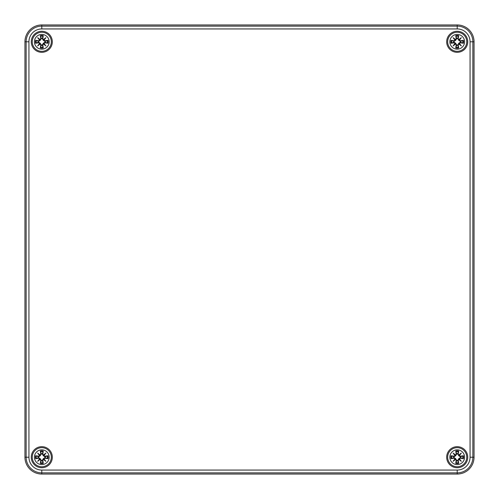 <?xml version="1.0" encoding="UTF-8"?>
<svg xmlns="http://www.w3.org/2000/svg" width="499" height="499" viewBox="0 0 499 499"><rect width="100%" height="100%" fill="white"/><g stroke="black" fill="none" stroke-linecap="round" stroke-linejoin="round"><path stroke-width="0.75" d="M24.95 457.209L24.95 41.791A16.841 16.841 0 0 1 41.791 24.95L457.209 24.95A16.841 16.841 0 0 1 474.05 41.791L474.05 457.209A16.841 16.841 0 0 1 457.209 474.05L41.791 474.05A16.841 16.841 0 0 1 24.95 457.209A16.841 16.841 0 0 0 41.791 474.05L457.209 474.05A16.841 16.841 0 0 0 474.05 457.209L474.05 41.791A16.841 16.841 0 0 0 457.209 24.95L41.791 24.95A16.841 16.841 0 0 0 24.95 41.791L24.95 457.209L26.129 457.209A15.662 15.662 0 0 0 41.791 472.871L41.791 470.064A12.855 12.855 0 0 1 28.936 457.209L26.129 457.209L26.129 41.791L28.936 41.791A12.855 12.855 0 0 1 41.791 28.936L41.791 26.129A15.662 15.662 0 0 0 26.129 41.791L24.95 41.791M52.32 457.209A10.523 10.523 0 0 1 36.527 466.322A10.523 10.523 0 0 1 36.527 448.096A10.523 10.523 0 0 1 52.32 457.209M52.32 41.791A10.523 10.523 0 0 1 36.527 50.904A10.523 10.523 0 0 1 36.527 32.678A10.523 10.523 0 0 1 52.32 41.791M467.731 41.791A10.523 10.523 0 0 1 451.944 50.904A10.523 10.523 0 0 1 451.944 32.678A10.523 10.523 0 0 1 467.731 41.791M467.731 457.209A10.523 10.523 0 0 1 451.944 466.322A10.523 10.523 0 0 1 451.944 448.096A10.523 10.523 0 0 1 467.731 457.209M41.791 449.842A7.366 7.366 0 0 1 48.172 460.895A7.366 7.366 0 0 1 35.41 460.895A7.366 7.366 0 0 1 41.791 449.842M41.791 447.665A9.543 9.543 0 0 0 33.527 461.98A9.543 9.543 0 0 0 50.056 461.98A9.543 9.543 0 0 0 41.791 447.665A9.543 9.543 0 0 0 33.527 461.98A9.543 9.543 0 0 0 50.056 461.98A9.543 9.543 0 0 0 41.791 447.665M42.802 454.152A18.213 1.584 -80.2 0 0 43.27 451.021L42.222 453.841A3.393 3.393 0 0 0 41.361 453.841L40.282 455.699L38.654 456.828L35.604 455.73A6.362 6.362 0 0 0 35.604 458.687A18.213 1.584 -9.8 0 0 38.735 458.219L39.583 458.843A18.07 3.137 130 0 0 37.668 461.332A18.07 3.137 -40 0 0 40.157 459.417L40.781 460.265A18.213 1.584 99.8 0 0 40.313 463.396L41.361 460.577A3.393 3.393 0 0 0 42.222 460.577L43.301 458.718L44.929 457.589L47.979 458.687A6.362 6.362 0 0 0 47.979 455.73A18.213 1.584 170.2 0 0 44.848 456.198L43.999 455.575A18.07 3.137 -50 0 0 45.914 453.086A18.07 3.137 140 0 0 43.425 455.001L42.658 454.152L43.425 455.001M42.222 460.577L43.27 463.396A18.213 1.584 -99.8 0 0 42.802 460.265L43.425 459.417A18.07 3.137 40 0 0 45.914 461.332A18.07 3.137 -130 0 0 43.999 458.843L44.848 458.219A18.213 1.584 9.8 0 0 47.979 458.687M41.361 453.841L40.313 451.021A18.213 1.584 80.2 0 0 40.781 454.152L40.157 455.001A18.07 3.137 -140 0 0 37.668 453.086A18.07 3.137 50 0 0 39.583 455.575L38.735 456.198A18.213 1.584 -170.2 0 0 35.604 455.73M40.781 454.152L40.924 454.152A18.07 1.578 -99.8 0 1 40.513 451.377M40.157 455.001L41.411 454.071M37.668 453.086L40.282 455.699M38.735 456.198L39.583 455.575M40.126 455.169L39.752 455.543M38.735 458.219L38.735 458.076A18.07 1.578 170.2 0 1 35.959 458.487L35.604 458.687M39.583 458.843L38.654 457.589L40.282 458.718L41.361 460.577M37.668 461.332L40.282 458.718M40.781 460.265L40.157 459.417M35.959 458.487L38.654 457.589M39.752 458.874L40.126 459.248M42.802 460.265L42.658 460.265A18.07 1.578 80.2 0 1 43.07 463.041M43.425 459.417L42.172 460.346M45.914 461.332L43.301 458.718M44.848 458.219L43.999 458.843M43.457 459.248L43.831 458.874M44.848 456.198L44.848 456.342A18.07 1.578 -9.8 0 1 47.623 455.93L47.979 455.73M43.999 455.575L44.929 456.828L43.301 455.699L42.222 453.841M43.457 455.163A17.933 3.113 -40 0 1 45.184 453.816L45.914 453.086M47.623 455.93L44.929 456.828M43.831 455.543L43.301 455.699M43.837 455.543A17.933 3.113 130 0 0 45.184 453.816L43.457 455.169M38.423 457.639A3.393 3.393 0 0 1 38.423 456.778M45.16 456.778A3.393 3.393 0 0 1 45.16 457.639M457.209 449.842A7.366 7.366 0 0 1 463.59 460.895A7.366 7.366 0 0 1 450.828 460.895A7.366 7.366 0 0 1 457.209 449.842M457.209 447.665A9.543 9.543 0 0 0 448.944 461.98A9.543 9.543 0 0 0 465.473 461.98A9.543 9.543 0 0 0 457.209 447.665A9.543 9.543 0 0 0 448.944 461.98A9.543 9.543 0 0 0 465.473 461.98A9.543 9.543 0 0 0 457.209 447.665M458.219 454.152A18.213 1.584 -80.2 0 0 458.687 451.021L457.639 453.841A3.393 3.393 0 0 0 456.778 453.841L455.699 455.699L454.071 456.828L451.021 455.73A6.362 6.362 0 0 0 451.021 458.687A18.213 1.584 -9.8 0 0 454.152 458.219L455.001 458.843A18.07 3.137 130 0 0 453.086 461.332A18.07 3.137 -40 0 0 455.575 459.417L456.198 460.265A18.213 1.584 99.8 0 0 455.73 463.396L456.778 460.577A3.393 3.393 0 0 0 457.639 460.577L458.718 458.718L460.346 457.589L463.396 458.687A6.362 6.362 0 0 0 463.396 455.73A18.213 1.584 170.2 0 0 460.265 456.198L459.417 455.575A18.07 3.137 -50 0 0 461.332 453.086A18.07 3.137 140 0 0 458.843 455.001L458.076 454.152L458.843 455.001M457.639 460.577L458.687 463.396A18.213 1.584 -99.8 0 0 458.219 460.265L458.843 459.417A18.07 3.137 40 0 0 461.332 461.332A18.07 3.137 -130 0 0 459.417 458.843L460.265 458.219A18.213 1.584 9.8 0 0 463.396 458.687M456.778 453.841L455.73 451.021A18.213 1.584 80.2 0 0 456.198 454.152L455.575 455.001A18.07 3.137 -140 0 0 453.086 453.086A18.07 3.137 50 0 0 455.001 455.575L454.152 456.198A18.213 1.584 -170.2 0 0 451.021 455.73M456.198 454.152L456.342 454.152A18.07 1.578 -99.8 0 1 455.93 451.377M455.575 455.001L456.828 454.071M453.086 453.086L455.699 455.699M454.152 456.198L455.001 455.575M455.543 455.169L455.169 455.543M454.152 458.219L454.152 458.076A18.07 1.578 170.2 0 1 451.377 458.487L451.021 458.687M455.001 458.843L454.071 457.589L455.699 458.718L456.778 460.577M453.086 461.332L455.699 458.718M456.198 460.265L455.575 459.417M451.377 458.487L454.071 457.589M455.169 458.874L455.543 459.248M458.219 460.265L458.076 460.265A18.07 1.578 80.2 0 1 458.487 463.041M458.843 459.417L457.589 460.346M461.332 461.332L458.718 458.718M460.265 458.219L459.417 458.843M458.874 459.248L459.248 458.874M460.265 456.198L460.265 456.342A18.07 1.578 -9.8 0 1 463.041 455.93L463.396 455.73M459.417 455.575L460.346 456.828L458.718 455.699L457.639 453.841M458.874 455.163A17.933 3.113 -40 0 1 460.602 453.816L461.332 453.086M463.041 455.93L460.346 456.828M459.248 455.543L458.718 455.699M459.255 455.543A17.933 3.113 130 0 0 460.602 453.816L458.874 455.169M453.841 457.639A3.393 3.393 0 0 1 453.841 456.778M460.577 456.778A3.393 3.393 0 0 1 460.577 457.639M41.791 34.425A7.366 7.366 0 0 1 48.172 45.478A7.366 7.366 0 0 1 35.41 45.478A7.366 7.366 0 0 1 41.791 34.425M41.791 32.248A9.543 9.543 0 0 0 33.527 46.563A9.543 9.543 0 0 0 50.056 46.563A9.543 9.543 0 0 0 41.791 32.248A9.543 9.543 0 0 0 33.527 46.563A9.543 9.543 0 0 0 50.056 46.563A9.543 9.543 0 0 0 41.791 32.248M42.802 38.735A18.213 1.584 -80.2 0 0 43.27 35.604L42.222 38.423A3.393 3.393 0 0 0 41.361 38.423L40.282 40.282L38.654 41.411L35.604 40.313A6.362 6.362 0 0 0 35.604 43.27A18.213 1.584 -9.8 0 0 38.735 42.802L39.583 43.425A18.07 3.137 130 0 0 37.668 45.914A18.07 3.137 -40 0 0 40.157 43.999L40.781 44.848A18.213 1.584 99.8 0 0 40.313 47.979L41.361 45.16A3.393 3.393 0 0 0 42.222 45.16L43.301 43.301L44.929 42.172L47.979 43.27A6.362 6.362 0 0 0 47.979 40.313A18.213 1.584 170.2 0 0 44.848 40.781L43.999 40.157A18.07 3.137 -50 0 0 45.914 37.668A18.07 3.137 140 0 0 43.425 39.583L42.658 38.735L43.425 39.583M42.222 45.16L43.27 47.979A18.213 1.584 -99.8 0 0 42.802 44.848L43.425 43.999A18.07 3.137 40 0 0 45.914 45.914A18.07 3.137 -130 0 0 43.999 43.425L44.848 42.802A18.213 1.584 9.8 0 0 47.979 43.27M41.361 38.423L40.313 35.604A18.213 1.584 80.2 0 0 40.781 38.735L40.157 39.583A18.07 3.137 -140 0 0 37.668 37.668A18.07 3.137 50 0 0 39.583 40.157L38.735 40.781A18.213 1.584 -170.2 0 0 35.604 40.313M40.781 38.735L40.924 38.735A18.07 1.578 -99.8 0 1 40.513 35.959M40.157 39.583L41.411 38.654M37.668 37.668L40.282 40.282M38.735 40.781L39.583 40.157M40.126 39.752L39.752 40.126M38.735 42.802L38.735 42.658A18.07 1.578 170.2 0 1 35.959 43.07L35.604 43.27M39.583 43.425L38.654 42.172L40.282 43.301L41.361 45.16M37.668 45.914L40.282 43.301M40.781 44.848L40.157 43.999M35.959 43.07L38.654 42.172M39.752 43.457L40.126 43.831M42.802 44.848L42.658 44.848A18.07 1.578 80.2 0 1 43.07 47.623M43.425 43.999L42.172 44.929M45.914 45.914L43.301 43.301M44.848 42.802L43.999 43.425M43.457 43.831L43.831 43.457M44.848 40.781L44.848 40.924A18.07 1.578 -9.8 0 1 47.623 40.513L47.979 40.313M43.999 40.157L44.929 41.411L43.301 40.282L42.222 38.423M43.457 39.745A17.933 3.113 -40 0 1 45.184 38.398L45.914 37.668M47.623 40.513L44.929 41.411M43.831 40.126L43.301 40.282M43.837 40.126A17.933 3.113 130 0 0 45.184 38.398L43.457 39.752M38.423 42.222A3.393 3.393 0 0 1 38.423 41.361M45.16 41.361A3.393 3.393 0 0 1 45.16 42.222M457.209 34.425A7.366 7.366 0 0 1 463.59 45.478A7.366 7.366 0 0 1 450.828 45.478A7.366 7.366 0 0 1 457.209 34.425M457.209 32.248A9.543 9.543 0 0 0 448.944 46.563A9.543 9.543 0 0 0 465.473 46.563A9.543 9.543 0 0 0 457.209 32.248A9.543 9.543 0 0 0 448.944 46.563A9.543 9.543 0 0 0 465.473 46.563A9.543 9.543 0 0 0 457.209 32.248M458.219 38.735A18.213 1.584 -80.2 0 0 458.687 35.604L457.639 38.423A3.393 3.393 0 0 0 456.778 38.423L455.699 40.282L454.071 41.411L451.021 40.313A6.362 6.362 0 0 0 451.021 43.27A18.213 1.584 -9.8 0 0 454.152 42.802L455.001 43.425A18.07 3.137 130 0 0 453.086 45.914A18.07 3.137 -40 0 0 455.575 43.999L456.198 44.848A18.213 1.584 99.8 0 0 455.73 47.979L456.778 45.16A3.393 3.393 0 0 0 457.639 45.16L458.718 43.301L460.346 42.172L463.396 43.27A6.362 6.362 0 0 0 463.396 40.313A18.213 1.584 170.2 0 0 460.265 40.781L459.417 40.157A18.07 3.137 -50 0 0 461.332 37.668A18.07 3.137 140 0 0 458.843 39.583L458.076 38.735L458.843 39.583M457.639 45.16L458.687 47.979A18.213 1.584 -99.8 0 0 458.219 44.848L458.843 43.999A18.07 3.137 40 0 0 461.332 45.914A18.07 3.137 -130 0 0 459.417 43.425L460.265 42.802A18.213 1.584 9.8 0 0 463.396 43.27M456.778 38.423L455.73 35.604A18.213 1.584 80.2 0 0 456.198 38.735L455.575 39.583A18.07 3.137 -140 0 0 453.086 37.668A18.07 3.137 50 0 0 455.001 40.157L454.152 40.781A18.213 1.584 -170.2 0 0 451.021 40.313M456.198 38.735L456.342 38.735A18.07 1.578 -99.8 0 1 455.93 35.959M455.575 39.583L456.828 38.654M453.086 37.668L455.699 40.282M454.152 40.781L455.001 40.157M455.543 39.752L455.169 40.126M454.152 42.802L454.152 42.658A18.07 1.578 170.2 0 1 451.377 43.07L451.021 43.27M455.001 43.425L454.071 42.172L455.699 43.301L456.778 45.16M453.086 45.914L455.699 43.301M456.198 44.848L455.575 43.999M451.377 43.07L454.071 42.172M455.169 43.457L455.543 43.831M458.219 44.848L458.076 44.848A18.07 1.578 80.2 0 1 458.487 47.623M458.843 43.999L457.589 44.929M461.332 45.914L458.718 43.301M460.265 42.802L459.417 43.425M458.874 43.831L459.248 43.457M460.265 40.781L460.265 40.924A18.07 1.578 -9.8 0 1 463.041 40.513L463.396 40.313M459.417 40.157L460.346 41.411L458.718 40.282L457.639 38.423M458.874 39.745A17.933 3.113 -40 0 1 460.602 38.398L461.332 37.668M463.041 40.513L460.346 41.411M459.248 40.126L458.718 40.282M459.255 40.126A17.933 3.113 130 0 0 460.602 38.398L458.874 39.752M453.841 42.222A3.393 3.393 0 0 1 453.841 41.361M460.577 41.361A3.393 3.393 0 0 1 460.577 42.222M41.791 474.05L41.791 472.871L457.209 472.871L457.209 470.064L41.791 470.064M28.936 457.209L28.936 41.791M457.209 474.05L457.209 472.871A15.662 15.662 0 0 0 472.871 457.209L470.064 457.209A12.855 12.855 0 0 1 457.209 470.064M474.05 457.209L472.871 457.209L472.871 41.791L470.064 41.791L470.064 457.209M41.791 28.936L457.209 28.936L457.209 26.129L41.791 26.129L41.791 24.95M474.05 41.791L472.871 41.791A15.662 15.662 0 0 0 457.209 26.129L457.209 24.95M457.209 28.936A12.855 12.855 0 0 1 470.064 41.791M40.313 451.021A6.362 6.362 0 0 1 43.27 451.021M43.27 463.396A6.362 6.362 0 0 1 40.313 463.396M39.745 455.543A17.933 3.113 -130 0 1 38.398 453.816A17.933 3.113 40 0 1 40.126 455.163M35.959 455.93A18.07 1.578 9.8 0 1 38.735 456.342L38.654 456.828M40.126 459.255A17.933 3.113 140 0 1 38.398 460.602A17.933 3.113 -50 0 1 39.745 458.874M40.513 463.041A18.07 1.578 -80.2 0 1 40.924 460.265L41.411 460.346M43.837 458.874A17.933 3.113 50 0 1 45.184 460.602A17.933 3.113 -140 0 1 43.457 459.255M47.623 458.487A18.07 1.578 -170.2 0 1 44.848 458.076L44.929 457.589M43.07 451.377A18.07 1.578 99.8 0 1 42.658 454.152L42.172 454.071M40.587 451.695A5.645 5.645 0 0 1 42.995 451.695M36.277 458.413A5.645 5.645 0 0 1 36.277 456.005M42.995 462.723A5.645 5.645 0 0 1 40.587 462.723M47.305 456.005A5.645 5.645 0 0 1 47.305 458.413M455.73 451.021A6.362 6.362 0 0 1 458.687 451.021M458.687 463.396A6.362 6.362 0 0 1 455.73 463.396M455.163 455.543A17.933 3.113 -130 0 1 453.816 453.816A17.933 3.113 40 0 1 455.543 455.163M451.377 455.93A18.07 1.578 9.8 0 1 454.152 456.342L454.071 456.828M455.543 459.255A17.933 3.113 140 0 1 453.816 460.602A17.933 3.113 -50 0 1 455.163 458.874M455.93 463.041A18.07 1.578 -80.2 0 1 456.342 460.265L456.828 460.346M459.255 458.874A17.933 3.113 50 0 1 460.602 460.602A17.933 3.113 -140 0 1 458.874 459.255M463.041 458.487A18.07 1.578 -170.2 0 1 460.265 458.076L460.346 457.589M458.487 451.377A18.07 1.578 99.8 0 1 458.076 454.152L457.589 454.071M456.005 451.695A5.645 5.645 0 0 1 458.413 451.695M451.695 458.413A5.645 5.645 0 0 1 451.695 456.005M458.413 462.723A5.645 5.645 0 0 1 456.005 462.723M462.723 456.005A5.645 5.645 0 0 1 462.723 458.413M40.313 35.604A6.362 6.362 0 0 1 43.27 35.604M43.27 47.979A6.362 6.362 0 0 1 40.313 47.979M39.745 40.126A17.933 3.113 -130 0 1 38.398 38.398A17.933 3.113 40 0 1 40.126 39.745M35.959 40.513A18.07 1.578 9.8 0 1 38.735 40.924L38.654 41.411M40.126 43.837A17.933 3.113 140 0 1 38.398 45.184A17.933 3.113 -50 0 1 39.745 43.457M40.513 47.623A18.07 1.578 -80.2 0 1 40.924 44.848L41.411 44.929M43.837 43.457A17.933 3.113 50 0 1 45.184 45.184A17.933 3.113 -140 0 1 43.457 43.837M47.623 43.07A18.07 1.578 -170.2 0 1 44.848 42.658L44.929 42.172M43.07 35.959A18.07 1.578 99.8 0 1 42.658 38.735L42.172 38.654M40.587 36.277A5.645 5.645 0 0 1 42.995 36.277M36.277 42.995A5.645 5.645 0 0 1 36.277 40.587M42.995 47.305A5.645 5.645 0 0 1 40.587 47.305M47.305 40.587A5.645 5.645 0 0 1 47.305 42.995M455.73 35.604A6.362 6.362 0 0 1 458.687 35.604M458.687 47.979A6.362 6.362 0 0 1 455.73 47.979M455.163 40.126A17.933 3.113 -130 0 1 453.816 38.398A17.933 3.113 40 0 1 455.543 39.745M451.377 40.513A18.07 1.578 9.8 0 1 454.152 40.924L454.071 41.411M455.543 43.837A17.933 3.113 140 0 1 453.816 45.184A17.933 3.113 -50 0 1 455.163 43.457M455.93 47.623A18.07 1.578 -80.2 0 1 456.342 44.848L456.828 44.929M459.255 43.457A17.933 3.113 50 0 1 460.602 45.184A17.933 3.113 -140 0 1 458.874 43.837M463.041 43.07A18.07 1.578 -170.2 0 1 460.265 42.658L460.346 42.172M458.487 35.959A18.07 1.578 99.8 0 1 458.076 38.735L457.589 38.654M456.005 36.277A5.645 5.645 0 0 1 458.413 36.277M451.695 42.995A5.645 5.645 0 0 1 451.695 40.587M458.413 47.305A5.645 5.645 0 0 1 456.005 47.305M462.723 40.587A5.645 5.645 0 0 1 462.723 42.995"/></g></svg>
